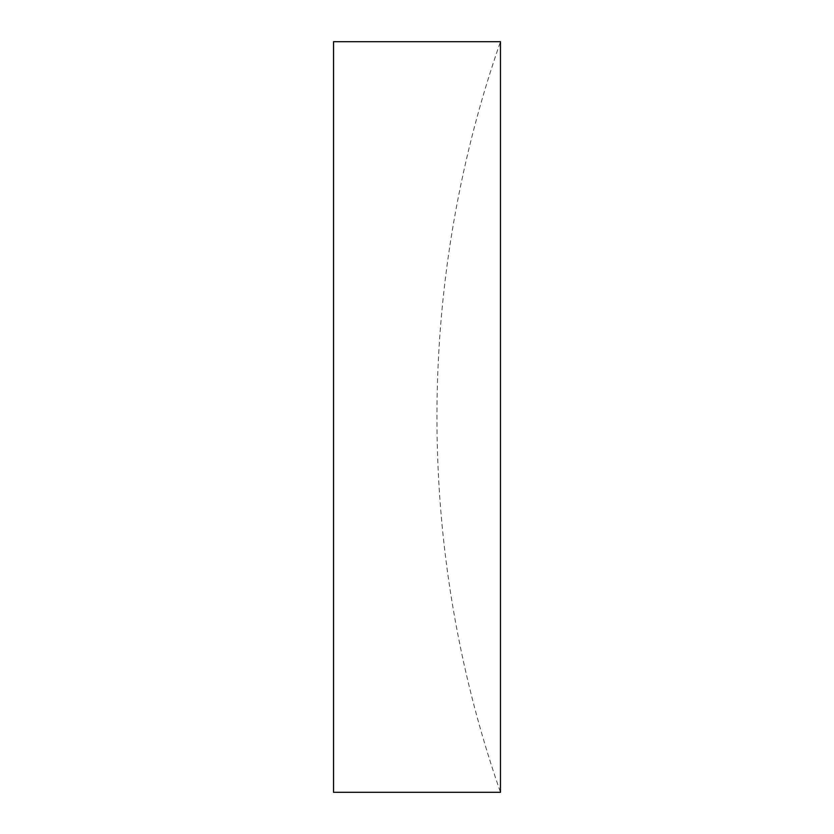 <?xml version="1.0" encoding="UTF-8"?>
<svg xmlns="http://www.w3.org/2000/svg" width="834" height="834" viewBox="0 0 834 834"><rect width="100%" height="100%" fill="white"/><g stroke="black" fill="none" stroke-linecap="round" stroke-linejoin="round"><path stroke-width="0.63" stroke-dasharray="4.17 3.13" d="M333.527 792.3L333.527 41.7M500.473 792.3L500.473 41.7A1140.38 1140.38 0 0 0 500.473 792.3"/><path stroke-width="1.25" d="M333.527 417L333.527 792.3L500.473 792.3L500.473 41.7L333.527 41.7L333.527 417"/></g></svg>
